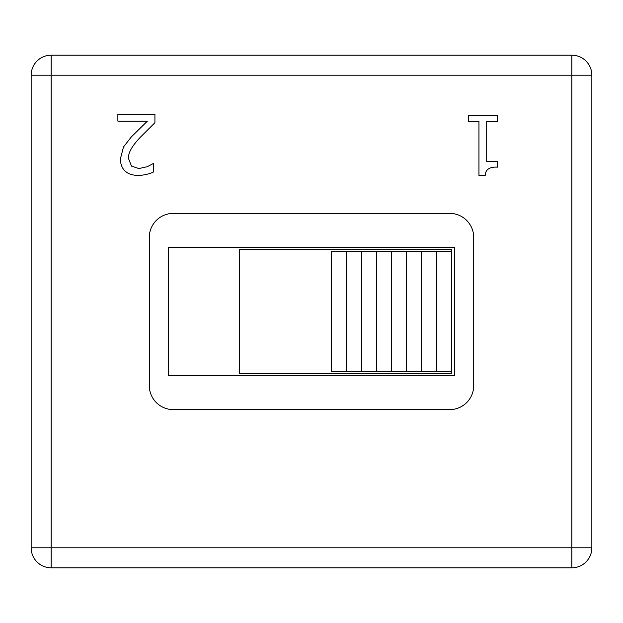 <?xml version="1.0" encoding="UTF-8"?>
<svg xmlns="http://www.w3.org/2000/svg" width="623" height="623" viewBox="0 0 623 623"><rect width="100%" height="100%" fill="white"/><g stroke="black" fill="none" stroke-linecap="round" stroke-linejoin="round"><path stroke-width="0.93" d="M571.828 55.182L51.172 55.182A20.022 20.022 0 0 0 31.15 75.204L31.15 547.796A20.022 20.022 0 0 0 51.172 567.818L571.828 567.818A20.022 20.022 0 0 0 591.85 547.796L591.85 75.204A20.022 20.022 0 0 0 571.828 55.182L571.828 547.796L591.85 547.796A20.022 20.022 0 0 1 585.986 561.954M473.706 237.41L473.706 385.59A24.032 24.032 0 0 1 449.674 409.623L173.326 409.623A24.032 24.032 0 0 1 149.294 385.59L149.294 237.41A24.032 24.032 0 0 1 173.326 213.378L449.674 213.378A24.032 24.032 0 0 1 473.706 237.41M571.828 567.818L571.828 547.796L51.172 547.796L51.172 567.818M31.15 547.796L51.172 547.796L51.172 75.204L31.15 75.204M591.85 75.204L51.172 75.204L51.172 55.182A20.022 20.022 0 0 0 37.014 61.046M168.319 375.583L168.319 247.417L454.681 247.417L454.681 375.583L168.319 375.583M154.925 114.18L154.925 122.7L140.416 137.161C131.881 146.117 127.917 153.258 128.533 158.585L131.508 166.131L138.859 168.56L147.378 166.668L153.655 163.351L153.655 171.925C149.536 173.934 144.404 175.133 138.275 175.522C126.687 175.086 120.714 169.588 120.356 159.021L123.471 146.997L131.508 136.725L147.378 121.142L117.872 121.142L117.872 114.18L154.925 114.18M497.598 115.255L497.598 121.392L486.695 121.392L486.695 161.653L497.598 161.653L497.598 167.151C489.6 166.699 485.457 169.487 485.185 175.522L478.955 175.522L478.955 121.392L468.294 121.392L468.294 115.255L497.598 115.255M239.411 373.574L239.411 249.426L451.675 249.426L451.675 251.427L331.522 251.427L331.522 371.573L451.675 371.573L451.675 373.574L239.411 373.574M451.675 371.573L451.675 251.427M436.653 371.573L436.653 251.427M421.639 371.573L421.639 251.427M406.617 371.573L406.617 251.427M391.602 371.573L391.602 251.427M376.58 371.573L376.58 251.427M361.566 371.573L361.566 251.427M346.544 371.573L346.544 251.427"/></g></svg>
